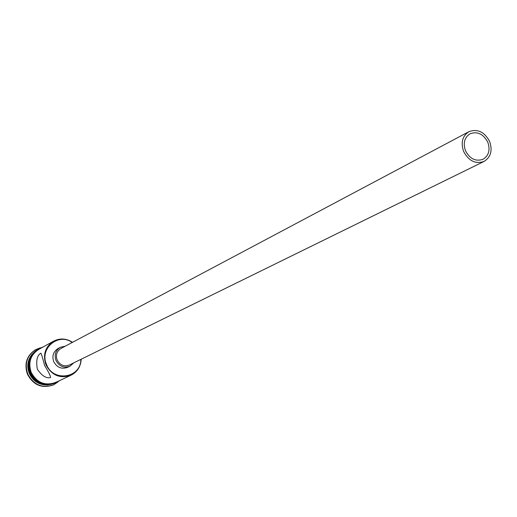 <?xml version="1.0" encoding="UTF-8"?>
<svg xmlns="http://www.w3.org/2000/svg" width="517" height="517" viewBox="0 0 517 517"><rect width="100%" height="100%" fill="white"/><g stroke="black" fill="none" stroke-linecap="round" stroke-linejoin="round"><path stroke-width="0.78" d="M72.199 342.487C58.421 332.328 39.189 348.542 46.524 364.433C53.012 382.47 81.033 378.153 80.839 359.386M81.188 359.212C80.742 366.592 77.343 371.936 70.997 375.239C60.043 378.948 51.681 375.432 45.903 364.698C42.672 354.604 45.231 346.765 53.587 341.168C59.985 337.963 66.305 338.338 72.554 342.299M465.5 150.77C469.882 158.913 475.724 161.75 483.033 159.281C488.823 155.611 490.407 149.911 487.783 142.181C483.324 133.929 477.404 131.137 470.011 133.8C464.421 137.516 462.915 143.17 465.5 150.77M489.631 141.471C484.416 131.829 477.501 128.578 468.874 131.706C462.366 136.042 460.615 142.64 463.626 151.487C468.732 160.981 475.543 164.296 484.061 161.433C490.833 157.155 492.695 150.499 489.631 141.471M468.874 131.706L60.974 348.452C56.825 351.146 55.545 354.972 57.129 359.935C59.972 365.196 64.069 366.883 69.427 364.989L484.061 161.433M65.278 346.164L60.327 347.295C55.603 350.377 54.143 354.746 55.952 360.401C59.196 366.411 63.875 368.337 69.982 366.191L73.795 362.837M60.327 347.295L58.053 348.51C53.341 351.579 51.887 355.935 53.684 361.564C56.915 367.542 61.575 369.461 67.662 367.322L69.982 366.191M37.308 369.119C41.735 375.723 46.11 378.541 50.433 377.584C50.873 376.615 48.921 372.544 44.572 365.383C42.646 357.796 41.379 353.731 40.785 353.195C37.075 355.45 35.919 360.756 37.308 369.119M43.422 384.344C37.121 382.826 32.616 379.026 29.902 372.931C27.957 367.917 28.002 362.999 30.051 358.184M48.12 384.958C39.441 385.327 33.133 381.436 29.21 373.287C26.613 366.107 27.647 359.683 32.306 354.016M57.859 382.076L53.678 384.79C42.323 388.616 33.676 384.997 27.724 373.927C24.396 363.522 27.052 355.418 35.699 349.615L40.345 347.812M70.997 375.239L55.578 382.49C44.901 386.109 36.759 382.709 31.156 372.285C28.021 362.495 30.529 354.869 38.678 349.421L53.587 341.168M39.822 382.994C35.337 380.861 32.099 377.475 30.115 372.828L28.765 367.406L29.042 361.887M53.497 384.874L53.316 384.958C41.967 388.784 33.327 385.165 27.382 374.101C24.053 363.709 26.71 355.612 35.35 349.809L35.524 349.712M40.5 348.413C30.917 353.466 27.763 361.441 31.046 372.33C37.418 383.646 46.22 386.735 57.465 381.598M35.699 349.615L35.35 349.809M43.014 347.023C31.026 351.282 26.781 359.832 30.27 372.667C38.045 385.54 47.971 388.105 60.056 380.383M53.678 384.79L53.316 384.958"/></g></svg>
